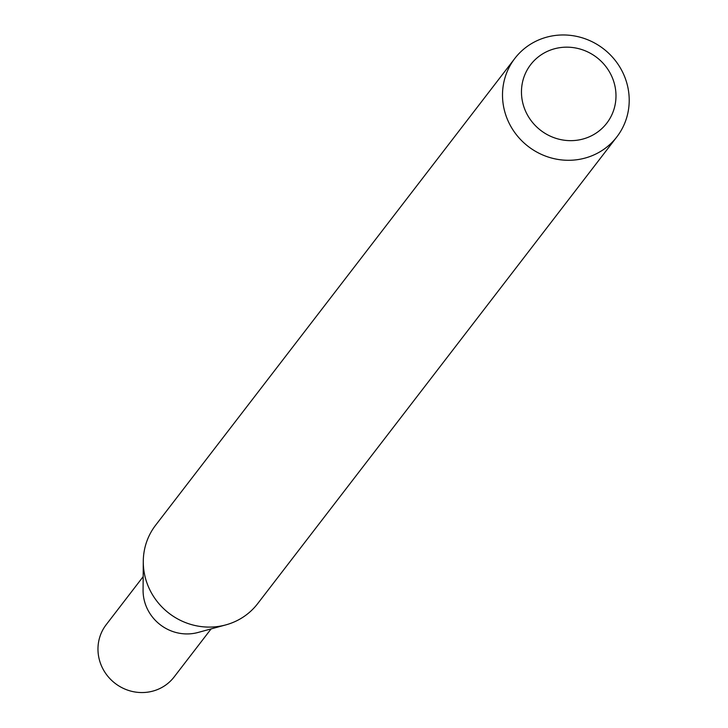 <?xml version="1.0" encoding="UTF-8"?>
<svg xmlns="http://www.w3.org/2000/svg" width="728" height="728" viewBox="0 0 728 728"><rect width="100%" height="100%" fill="white"/><g stroke="black" fill="none" stroke-linecap="round" stroke-linejoin="round"><path stroke-width="1.09" d="M616.862 136.873L257.639 603.685A64.355 61.643 -142.4 0 1 225.807 624.897L198.043 632.468A42.861 41.05 -142.4 0 1 144.836 602.447A42.861 41.05 -142.4 0 1 143.079 590.171L143.279 561.397A64.355 61.643 -142.4 0 1 155.637 525.188L514.86 58.386A64.355 61.643 -142.4 0 1 576.749 36.4A64.355 61.643 -142.4 0 1 626.571 82.237A64.355 61.643 -142.4 0 1 616.862 136.873A64.355 61.643 -142.4 0 1 554.973 158.859A64.355 61.643 -142.4 0 1 505.141 113.022A64.355 61.643 -142.4 0 1 514.86 58.386M211.102 628.91L174.129 676.958A42.861 41.05 -142.4 0 1 132.915 691.6A42.861 41.05 -142.4 0 1 99.727 661.07A42.861 41.05 -142.4 0 1 106.197 624.688L143.17 576.631M225.807 624.897A64.355 61.643 -142.4 0 1 145.918 579.834A64.355 61.643 -142.4 0 1 143.279 561.397M614.013 82.419A48.012 45.982 37.6 0 0 555.218 48.594A48.012 45.982 37.6 0 0 523.432 105.387A48.012 45.982 37.6 0 0 582.236 139.221A48.012 45.982 37.6 0 0 614.013 82.419"/></g></svg>
